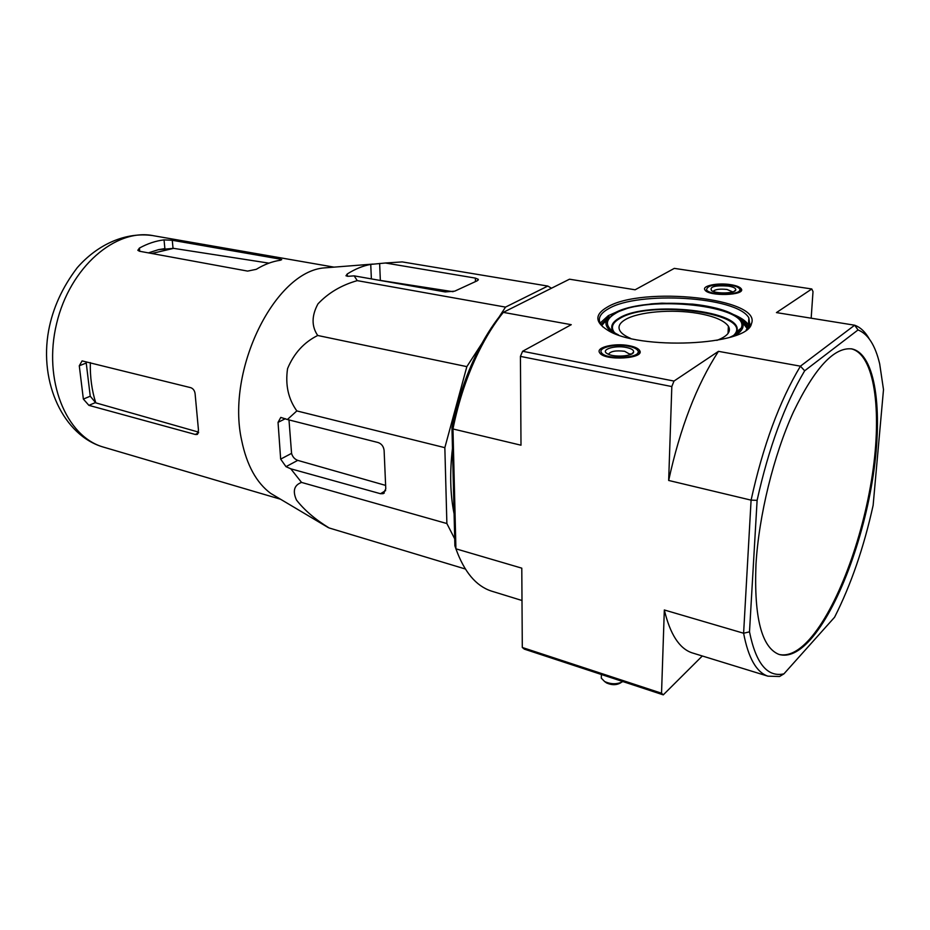 <?xml version="1.0" encoding="UTF-8"?>
<svg xmlns="http://www.w3.org/2000/svg" width="930" height="930" viewBox="0 0 930 930"><rect width="100%" height="100%" fill="white"/><g stroke="black" fill="none" stroke-linecap="round" stroke-linejoin="round"><path stroke-width="1.4" d="M498.98 317.176L505.513 307.109L547.805 286.068L551.513 288.207M454.712 538.842L446.877 523.544L444.842 447.667L466.848 366.629L481.914 343.437M454.096 513.813C450.201 494.469 449.655 472.626 452.468 448.295M716.856 340.38C727.586 336.253 731.422 331.522 728.376 326.198C724.203 320.466 714.019 316.177 697.826 313.352C672.169 308.911 638.573 311.736 625.437 319.536C619.461 323.024 617.66 326.814 620.031 330.929C621.717 333.614 625.227 336.09 630.552 338.369M671.82 386.566L668.67 480.461L751.091 500.142L757.113 500.328L749.499 631.83C755.892 663.485 767.366 677.493 783.932 673.855L779.561 676.505L767.901 676.168C756.427 672.274 748.325 657.952 743.605 633.237L751.091 500.142C763.019 445.865 779.468 401.214 800.428 366.176L718.46 351.342L673.983 381.068L671.82 386.566L520.428 356.388L520.998 445.203L452.968 428.963L451.957 427.626L454.886 545.771L455.921 548.828L452.968 428.963C458.595 400.981 467.197 375.185 478.776 351.563C486.262 336.462 494.435 323.396 503.293 312.375L569.497 279.198L635.12 289.788L674.308 268.375L811.797 288.974L776.445 312.596L854.647 325.209C860.366 327.267 865.226 331.836 869.259 338.892M673.983 381.068L522.602 351.273L520.428 356.388M661.532 693.222L663.276 694.861L524.346 649.14L522.3 647.478L661.532 693.222L664.322 609.975C670.146 634.283 679.377 648.559 691.99 652.813L693.117 653.162M811.169 318.2L813.006 291.602L811.797 288.974M755.962 564.684C753.963 617.648 761.658 647.571 779.061 654.453C788.605 657.173 799.068 652.209 810.449 639.549C837.79 608.813 863.575 539.633 873.282 474.893C883.047 410.235 875.514 354.214 852.113 348.959C834.419 346.599 814.866 367.594 793.441 411.92C773.667 455.235 758.799 515.755 755.962 564.684M783.932 673.855L834.582 617.229C850.973 584.807 863.831 547.503 873.131 505.327L883.5 389.6L879.687 363.897C875.269 345.263 868.05 333.951 858.03 329.941L854.647 325.209L800.428 366.176L804.671 370.779L858.03 329.941M757.113 500.328C768.692 448.004 784.548 404.817 804.671 370.779M607.185 307.179C594.712 314.398 594.782 322.013 607.383 330.011C638.131 350.54 747.848 345.751 751.452 323.721C762.472 298.135 641.677 285.696 607.185 307.179M730.689 284.661C736.374 285.58 739.873 286.952 741.21 288.765C746.476 295.531 708.346 296.728 704.928 289.916C701.697 285.777 717.913 282.522 730.689 284.661M629.122 345.681C634.632 346.75 638.096 348.308 639.538 350.366C645.943 358.782 604.012 361.27 599.629 352.714C595.491 347.309 614.846 342.763 629.122 345.681M451.957 427.626C457.444 400.656 465.767 375.778 476.939 352.993C484.135 338.485 491.982 325.895 500.491 315.235L503.293 312.375L571.253 324.686L522.602 351.273M749.499 631.83L743.605 633.237L664.322 609.975M492.551 591.433L491.203 591.015C476.021 585.981 464.256 571.927 455.921 548.828L521.788 568.16L522.3 647.478M663.276 694.861L702.301 655.987M718.46 351.342C696.663 384.939 680.074 427.986 668.67 480.461M779.015 654.441C788.349 656.545 798.521 651.5 809.519 639.282C836.872 608.569 862.656 539.412 872.363 474.695C882.117 410.06 874.537 354.051 851.113 348.785L852.113 348.959M746.127 330.022L749.836 325.047L748.848 317.839C737.048 296.391 637.887 290.695 608.441 308.772C600.024 313.491 597.444 318.665 600.71 324.303L602.826 326.883M385.392 263.004L370.733 264.399C362.967 265.806 355.144 269.003 347.25 273.978L345.983 275.803L348.366 276.28L354.167 275.861L445.226 291.939L454.724 291.16L477.299 280.744L478.299 279.314L475.393 278.105L385.392 263.004L402.202 261.911L547.805 286.068M354.167 275.861L357.248 280.639C341.45 285.126 328.36 292.869 317.967 303.877C311.55 315.77 311.457 326.302 317.711 335.486C304.017 342.275 293.973 353.307 287.568 368.594C285.173 384.846 288.265 398.958 296.833 410.921L287.393 419.523L280.79 417.407L278.047 422.36L280.662 459.118L285.987 466.662L290.776 468.801L301.553 482.426C294.171 485.1 292.462 490.935 296.426 499.956C304.273 510.07 315.177 519.405 329.127 527.961L325.535 525.973M329.127 527.961L465.36 569.009M301.553 482.426L446.877 523.544M290.776 468.801L380.475 493.714L383.09 493.691L385.776 488.924L384.113 450.469C383.59 446.458 381.625 443.819 378.185 442.552L287.393 419.523M296.833 410.921L444.842 447.667M317.711 335.486L466.848 366.629M357.248 280.639L505.513 307.109M151.776 253.495L173.631 248.357L158.414 249.67L148.428 252.879M164.04 239.894C155.798 240.858 147.603 243.579 139.43 248.066L137.826 250.298L139.488 251.24L247.613 271.095L256.273 269.328C264.294 264.434 272.316 261.423 280.302 260.261L281.72 259.644L279.686 259.04L172.271 240.277L164.04 239.894L164.877 248.601L158.414 249.67M173.631 248.357L268.968 263.144M198.636 432.148L95.778 402.853C91.826 390.519 90.012 377.103 90.326 362.584M79.283 365.781L83.363 399.086L88.896 405.352L195.23 434.45L196.951 434.496L198.485 430.288L195.23 395.145C195.079 391.298 193.626 388.821 190.859 387.705L82.096 360.898L79.283 365.781L86.234 363.026L90.245 396.203L95.778 402.853M288.986 419.918L291.567 453.363C292.555 456.839 294.601 459.176 297.728 460.373L385.625 485.402M278.756 498.178L270.665 493.365C256.447 482.763 246.787 465.174 241.707 440.588C225.746 369.977 275.071 271.107 324.582 267.875L331.057 267.375M379.638 263.457L380.347 280.418L453.05 291.706M628.262 346.193C633.237 347.169 636.387 348.576 637.701 350.436C643.595 358.108 605.36 360.375 601.419 352.575C597.711 347.657 615.3 343.542 628.262 346.193M626.192 347.436C631.517 348.541 633.981 350.11 633.586 352.168C632.749 356.446 613.382 357.585 607.36 353.714C599.873 349.796 614.498 345.007 626.192 347.436M622.891 681.562C617.183 684.48 611.091 684.457 604.593 681.516L601.315 678.168L601.361 675.471M621.194 682.481C617.02 685.212 612.161 685.387 606.616 682.98L605.186 681.946M608.546 354.284C610.371 351.261 615.741 350.261 624.646 351.284L630.424 354.574M730.004 285.08C735.142 285.905 738.327 287.149 739.548 288.8C744.384 294.961 709.637 296.054 706.556 289.846C707.125 285.405 714.938 283.813 730.004 285.08M728.353 286.068C733.561 286.963 736.025 288.265 735.758 289.962C735.119 293.462 716.67 294.054 711.659 290.718C709.172 286.754 714.74 285.208 728.353 286.068M713.089 291.392C715.17 289.346 719.82 288.707 727.028 289.463L732.759 291.904M733.572 335.474C756.45 313.689 649.803 299.1 619.694 318.537C612.184 322.908 610.487 327.662 614.602 332.789M734.712 334.823L736.548 331.917C746.255 310.818 647.082 300.146 619.101 318.165C611.754 322.419 609.894 327.046 613.509 332.068M729.573 337.416C736.048 334.614 739.943 331.487 741.268 328.034C751.347 305.575 645.397 294.38 615.393 313.457C604.628 319.827 604.767 326.523 615.8 333.51L618.357 334.881M735.13 335.591C745.872 328.871 745.744 322.117 734.735 315.317C710.567 300.158 637.352 299.135 614.184 313.247L606.36 320.92C604.977 324.977 607.22 328.953 613.079 332.835M608.057 318.037L601.722 325.686M747.348 328.848L741.326 320.792M608.499 317.514L601.268 325.116M747.86 328.29L740.908 320.257M609.162 316.7L600.838 324.512M748.348 327.686C747.185 324.686 744.372 321.85 739.896 319.164M616.776 311.899L608.336 315.63L600.071 323.14M749.487 326.965L748.476 324.884C745.895 320.931 740.652 317.374 732.747 314.212M104.567 447.435L103.207 447.039C66.042 436.449 42.861 380.103 56.602 323.605C69.913 266.991 115.936 227.792 153.729 235.767L334.033 267.131M279.779 260.342L279.686 259.04M173.027 248.275L172.271 240.277M139.756 251.298L139.43 248.066M83.363 399.086L90.245 396.203M88.896 405.352L95.186 402.678M195.23 434.45L198.485 432.903M347.367 276.291L347.25 273.978M371.384 278.907L370.733 264.399M280.662 459.118L291.567 453.363M278.047 422.36L285.382 418.698M285.987 466.662L297.728 460.373M475.451 281.592L475.393 278.105M380.475 493.714L385.636 490.622M728.376 326.198L728.039 333.463M491.203 591.015L521.997 600.501M767.901 676.168L691.99 652.813M476.939 352.993L478.776 351.563M639.445 353.261L639.538 350.366M738.478 334.254L738.536 333.335M738.618 331.917L738.722 330.127M741.094 290.881L741.21 288.765M734.619 334.87L736.548 331.917L741.268 328.034C740.094 331.44 736.153 334.579 729.422 337.462M608.081 318.002L601.977 324.849L614.428 313.108L630.133 307.342L651.512 303.854L661.928 303.168L692.594 304.11C710.787 306.063 724.83 309.795 734.735 315.317M615.8 333.51L618.508 334.928M749.185 326.43L748.476 324.884L748.848 317.839M749.836 325.047L751.452 323.721M280.488 499.212L103.207 447.039C63.821 435.6 38.886 383.3 48.651 330.441C52.812 308.225 62.333 287.324 77.213 267.735C97.941 243.986 125.934 231.907 152.462 235.546M196.997 434.484L197.613 434.194M478.299 279.977L478.299 279.314M383.09 493.691L384.369 492.923M270.665 493.365L328.325 527.624M324.582 267.875L372.825 264.097M601.419 352.575L601.396 354.388M637.643 353.063L637.596 354.865M601.385 674.494L601.315 678.168M606.616 682.98L604.593 681.516M631.168 354.26L633.586 352.168M630.191 353.795L630.168 354.667M706.556 289.846L706.498 291.311M739.455 290.706L739.385 292.183M734.014 291.427L735.758 289.962"/></g></svg>
